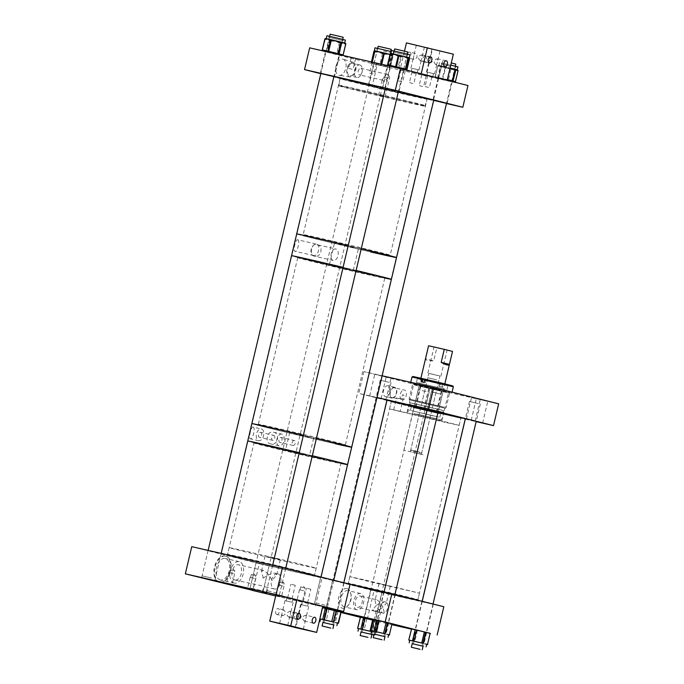 <?xml version="1.0" encoding="UTF-8"?>
<svg xmlns="http://www.w3.org/2000/svg" width="684" height="684" viewBox="0 0 684 684"><rect width="100%" height="100%" fill="white"/><g stroke="black" fill="none" stroke-linecap="round" stroke-linejoin="round"><path stroke-width="0.51" stroke-dasharray="3.42 2.56" d="M441.676 390.342L413.888 383.621L441.676 390.342M413.957 414.504L441.744 421.224L413.957 414.504M440.428 389.444L433.485 387.76L440.428 389.444M430.091 409.887L437.042 411.571L430.091 409.887M389.256 377.765L382.305 376.089L389.256 377.765M378.919 398.216L385.861 399.892L378.919 398.216M478.518 399.011L471.567 397.327L478.518 399.011M468.181 419.454L475.132 421.139L468.181 419.454M427.346 387.332L420.395 385.656L427.346 387.332M417.001 407.784L423.952 409.459L417.001 407.784M485.469 400.815L476.355 398.61L485.469 400.815M476.158 421.592L471.208 420.361L476.192 421.472M439.119 390.239L430.005 388.033L439.119 390.239M427.158 410.28L436.281 412.486L427.158 410.28M383.921 376.371L374.806 374.165L383.921 376.371M376.927 397.695L369.668 395.916L376.961 397.584M430.279 386.947L421.156 384.741L430.279 386.947M388.093 385.742A5.6 3.352 102.9 0 0 388.05 385.733A5.6 3.352 102.9 0 0 383.544 390.41A5.6 3.352 102.9 0 0 385.519 396.643A5.6 3.352 102.9 0 0 385.562 396.652A5.6 3.352 102.9 0 0 390.068 391.975A5.6 3.352 102.9 0 0 388.093 385.742M392.035 398.131A5.6 3.352 -77.1 0 1 390.06 391.898A5.6 3.352 -77.1 0 1 394.565 387.221A5.6 3.352 -77.1 0 1 394.608 387.229A5.6 3.352 -77.1 0 1 396.583 393.462A5.6 3.352 -77.1 0 1 392.077 398.139A5.6 3.352 -77.1 0 1 392.035 398.131M445.113 422.327L389.555 408.887L440 420.463L459.135 425.337L445.113 422.327M405.373 404.27L391.359 401.26L410.494 406.134L460.939 417.71L405.373 404.27M401.901 398.524L402.842 399.866L403.962 395.121L402.543 394.762L401.423 399.507L398.011 397.541C396.412 397.669 396.096 398.045 397.045 398.678L401.901 398.524M400.217 411.486L393.693 409.938L400.217 411.486L402.842 399.866A5.027 3.01 -77.1 0 0 406.296 395.07A5.027 3.01 -77.1 0 0 404.406 390.051A5.027 3.01 -77.1 0 0 404.372 390.042L394.446 387.777A5.027 3.01 102.9 0 0 390.393 391.975A5.027 3.01 102.9 0 0 392.171 397.566A5.027 3.01 102.9 0 0 392.206 397.575A5.027 3.01 102.9 0 0 396.25 393.377A5.027 3.01 102.9 0 0 394.48 387.785A5.027 3.01 102.9 0 0 394.446 387.777M401.423 399.507A5.027 3.01 -77.1 0 1 400.491 393.651A5.027 3.01 -77.1 0 1 404.372 390.042M393.693 409.938L396.489 398.097L397.045 398.678L392.206 397.575M498.662 403.851L428.859 387.931L363.914 371.617L382.117 375.764M363.914 371.617L358.775 393.368L376.969 397.524M428.859 387.931L423.712 409.682L386.939 400.448M386.879 400.431L358.775 393.368M423.712 409.682L465.206 419.147M465.265 419.164L476.149 421.643M403.962 395.121L402.543 394.762M442.326 388.538L419.702 383.254L442.326 388.538M415.265 408.023L437.888 413.307L415.265 408.023M412.854 407.467L440.599 413.948L412.854 407.467M412.059 410.827L439.803 417.308L412.059 410.827M446.113 385.408L417.351 378.688L446.113 385.408M445.216 389.205L416.453 382.484L445.216 389.205M414.478 411.383L437.093 416.667L414.478 411.383M413.957 413.555L436.58 418.847L413.957 413.555M444.438 383.886L419.779 378.124L444.438 383.886M444.181 384.964L419.523 379.201L444.181 384.964M417.129 414.085L440.932 419.873L417.129 414.085M433.092 415.898L407.715 409.725L433.092 415.898M412.862 376.482L452.799 385.93M439.846 383.057L439.06 386.366L440.034 386.614L440.65 384.006L411.999 377.021M410.939 404.817L443.813 412.503L410.939 404.817M449.662 391.975L410.622 382.852L449.662 391.975M440.034 386.614L442.941 387.281L443.403 383.895M453.33 386.793L443.557 384.673M441.129 411.785L409.844 404.475L441.129 411.785M412.093 403.269L443.377 410.58L412.093 403.269M446.686 392.419L413.427 384.656L446.686 392.419M415.641 384.126L448.892 391.898L415.641 384.126M442.283 410.238L409.408 402.551L442.283 410.238M411.956 400.491L444.831 408.168L411.956 400.491M444.036 407.16L409.092 398.986L444.036 407.16M414.589 385.024L449.533 393.189L414.589 385.024M443.258 407.707L409.63 399.849L443.258 407.707M425.166 379.192L426.004 379.415L425.14 379.227M440.496 383.228L440.65 384.006M425.816 379.363L425.217 382.724L421.156 381.749M425.038 382.672L424.063 382.416M439.06 386.366L442.941 387.281M413.23 451.192L420.959 453.056L413.23 451.192M419.583 452.047L410.751 449.91L419.583 452.047M436.648 379.868L427.808 377.722L436.648 379.868M436.648 347.6L447.071 350.123L436.648 347.6M430.475 373.703L440.898 376.226L430.475 373.703M423.003 454.792L403.893 450.166L423.003 454.792M425.508 358.775L428.586 345.753L436.802 347.823L433.724 360.836C428.381 360.921 425.645 360.229 425.508 358.775L433.724 360.836M452.5 351.414L436.802 347.823M437.674 375.516L428.842 373.378L437.674 375.516M412.555 452.167L421.395 454.304L412.555 452.167M379.56 612.368L376.089 611.53L379.56 612.368M374.96 620.2L378.432 621.038L374.96 620.2M379.398 620.721L388.512 622.927L379.398 620.721M392.898 594.157L383.784 591.951L392.898 594.157M366.308 618.618L375.422 620.824L366.308 618.618M379.808 592.053L370.694 589.847L379.808 592.053M328.217 609.051L337.332 611.257L328.217 609.051M341.718 582.486L332.604 580.28L341.718 582.486M417.479 630.289L426.602 632.495L417.479 630.289M430.988 603.724L421.866 601.518L430.988 603.724M347.019 588.591A10.106 6.053 102.9 0 0 338.828 596.952A10.106 6.053 102.9 0 0 342.376 608.256A10.106 6.053 102.9 0 0 347.617 605.973A10.106 6.053 102.9 0 0 350.601 592.891A10.106 6.053 102.9 0 0 347.019 588.591M344.18 606.836A8.319 4.985 -77.1 0 1 341.248 597.585A8.319 4.985 -77.1 0 1 347.942 590.634A8.319 4.985 -77.1 0 1 348.011 590.651A8.319 4.985 -77.1 0 1 350.952 594.191A8.319 4.985 -77.1 0 1 348.498 604.955A8.319 4.985 -77.1 0 1 344.249 606.853A8.319 4.985 -77.1 0 1 344.18 606.836M373.729 611.009C376.14 611.222 379.218 609.966 382.98 607.238L384.186 612.257L382.843 613.086L372.609 610.709L382.801 613.078C380.56 612.137 378.372 609.632 376.226 605.537L372.874 609.581L373.772 611.017L357.458 607.298A5.814 3.48 102.9 0 0 362.135 602.442A5.814 3.48 102.9 0 0 360.092 595.978A5.814 3.48 102.9 0 0 360.049 595.969A5.814 3.48 102.9 0 0 355.364 600.817A5.814 3.48 102.9 0 0 357.416 607.289A5.814 3.48 102.9 0 0 357.458 607.298M363.905 579.707L349.883 576.697L369.018 581.562L419.463 593.148L363.905 579.707M403.714 597.465L348.156 584.025L398.601 595.602L417.736 600.475L403.714 597.465M356.843 609.726A8.319 4.985 -77.1 0 1 353.91 600.466A8.319 4.985 -77.1 0 1 360.605 593.524A8.319 4.985 -77.1 0 1 360.665 593.541A8.319 4.985 -77.1 0 1 363.597 602.792A8.319 4.985 -77.1 0 1 356.903 609.735A8.319 4.985 -77.1 0 1 356.843 609.726M385.477 601.766C383.066 601.552 379.979 602.809 376.226 605.537L375.02 600.518L376.405 599.697C378.645 600.637 380.834 603.151 382.98 607.238L386.332 603.194L385.528 601.775A5.814 3.48 -77.1 0 1 385.571 601.792A5.814 3.48 -77.1 0 1 387.614 608.256A5.814 3.48 -77.1 0 1 382.937 613.112A5.814 3.48 -77.1 0 1 382.895 613.103A5.814 3.48 -77.1 0 1 380.843 606.631A5.814 3.48 -77.1 0 1 385.528 601.775M381.296 584.076L390.333 586.256L381.296 584.076M360.229 617.31L392.086 624.74M411.332 629.126L430.381 633.469M322.523 607.666L341 612.471M367.334 619.088L374.02 590.814L443.822 606.734M315.384 606.041L322.061 577.758L374.02 590.814M322.061 577.758L341.564 582.204M324.926 622.833L332.74 624.646L324.926 622.833M328.166 609.119L335.981 610.932L328.166 609.119M322.942 622.406L333.801 624.971M337.469 623.047L322.258 619.507L324.618 620.097L327.251 608.965L340.948 612.103L338.315 623.244M322.497 607.751L327.251 608.965M320.514 619.071L322.258 619.507L320.522 619.037M319.676 618.84L322.309 607.708M337.956 611.479L335.322 622.611L337.469 623.064M335.322 622.611L333.937 622.295L336.571 611.163M328.859 609.35L326.225 620.491L333.937 622.295M326.225 620.491L324.618 620.097M375.935 634.461L383.912 636.325L375.935 634.461M379.175 620.747L387.153 622.611L379.175 620.747M374.114 634.077L384.972 636.642M388.649 634.718L373.113 631.101L375.259 631.648L377.893 620.508L392.308 623.825M373.302 619.336L377.893 620.508M371.686 630.742L373.113 631.101L371.694 630.716M388.666 623.047L386.032 634.188L388.64 634.743M386.032 634.188L384.588 633.854L387.212 622.714M379.458 620.884L376.824 632.025L384.588 633.854M376.824 632.025L375.259 631.648M413.991 644.02L422.002 645.893L413.991 644.02M417.231 630.306L425.243 632.178L417.231 630.306M412.204 643.644L423.063 646.218M426.731 644.294L411.127 640.651L413.23 641.182L415.863 630.049L430.398 633.393M411.383 628.904L415.863 630.049M409.776 640.309L411.127 640.651L409.784 640.284M426.645 632.589L424.012 643.729L426.731 644.311M424.012 643.729L422.541 643.387L425.174 632.255M417.411 630.417L414.778 641.558L422.541 643.387M414.778 641.558L413.23 641.182M362.973 632.392L370.822 634.213L362.973 632.392M366.214 618.678L374.062 620.499L366.214 618.678M361.024 631.973L371.891 634.538M373.9 634.991L374.952 635.188L373.917 634.906M378.842 621.611L376.209 632.751L362.58 629.639L365.213 618.498L373.105 620.174M360.246 617.242L365.213 618.498M358.596 628.639L360.271 629.058L358.604 628.605M371.498 631.563L374.216 620.448M376.209 632.751L379.039 621.679M375.935 621.021L373.302 632.161L376.405 632.811M373.302 632.161L371.899 631.836L374.533 620.704M366.804 618.883L364.179 630.024L371.899 631.836M364.179 630.024L362.58 629.639M447.746 414.906L461.82 417.924L442.326 412.956L390.47 401.063L447.746 414.906M404.954 404.706L460.836 418.215L410.81 406.741L391.222 401.773L404.954 404.706M361.571 586.889L418.257 600.595L367.128 588.856L347.634 583.897L361.571 586.889M404.218 596.662L417.958 599.603L398.558 594.678L348.344 583.144L404.218 596.662M465.308 418.745L386.99 400.234M406.647 598.192L343.787 582.99L400.379 595.978L422.105 601.501L406.647 598.192M427.243 409.314L438.102 411.905M426.064 391.53L418.283 389.752L426.064 391.53M388.905 382.288L380.201 380.184L388.905 382.288M478.176 403.534L469.463 401.423L478.176 403.534M440.086 393.958L431.373 391.855L440.086 393.958M260.63 432.339A2.556 1.53 -77.1 0 1 261.527 435.178A2.556 1.53 -77.1 0 1 259.467 437.315A2.556 1.53 -77.1 0 1 259.45 437.307A2.556 1.53 -77.1 0 1 258.552 434.468A2.556 1.53 -77.1 0 1 260.604 432.339A2.556 1.53 -77.1 0 1 260.63 432.339M273.856 435.357A2.556 1.53 -77.1 0 1 274.754 438.196A2.556 1.53 -77.1 0 1 272.702 440.334A2.556 1.53 -77.1 0 1 272.677 440.325A2.556 1.53 -77.1 0 1 271.779 437.486A2.556 1.53 -77.1 0 1 273.839 435.357A2.556 1.53 -77.1 0 1 273.856 435.357L260.604 432.339M253.063 427.055C255.816 427.209 252.806 440.017 250.284 438.777L250.284 438.777C248.232 438.846 251.276 425.927 253.063 427.055L261.382 428.953A6.028 3.608 -77.1 0 1 261.425 428.962A6.028 3.608 -77.1 0 1 263.545 435.665A6.028 3.608 -77.1 0 1 258.697 440.701A6.028 3.608 -77.1 0 1 258.655 440.693A6.028 3.608 -77.1 0 1 256.526 433.981A6.028 3.608 -77.1 0 1 261.382 428.953M281.056 437.469A2.556 1.53 -77.1 0 1 281.953 440.316A2.556 1.53 -77.1 0 1 279.901 442.445A2.556 1.53 -77.1 0 1 279.884 442.445A2.556 1.53 -77.1 0 1 278.978 439.598A2.556 1.53 -77.1 0 1 281.038 437.469A2.556 1.53 -77.1 0 1 281.056 437.469L294.265 440.487A2.556 1.53 -77.1 0 1 294.282 440.487A2.556 1.53 -77.1 0 1 295.189 443.335A2.556 1.53 -77.1 0 1 293.128 445.464A2.556 1.53 -77.1 0 1 293.111 445.464A2.556 1.53 -77.1 0 1 292.213 442.616A2.556 1.53 -77.1 0 1 294.265 440.487M273.489 432.185C280.654 433.288 277.636 446.199 270.719 443.916C264.263 442.907 267.273 430.099 273.489 432.185L281.808 434.083A6.028 3.608 -77.1 0 1 281.859 434.092A6.028 3.608 -77.1 0 1 283.98 440.795A6.028 3.608 -77.1 0 1 279.132 445.831A6.028 3.608 -77.1 0 1 279.081 445.823A6.028 3.608 -77.1 0 1 276.96 439.119A6.028 3.608 -77.1 0 1 281.808 434.083M279.132 445.831L270.719 443.916M304.696 454.586L285.587 449.961L304.696 454.586M308.809 437.179L289.7 432.562L308.809 437.179M335.374 443.762A51.411 0.539 13.3 0 1 281.398 431.1A51.411 0.539 13.3 0 1 251.626 423.558A51.411 0.539 13.3 0 1 251.883 423.567A51.411 0.539 -166.7 0 0 251.626 423.558A51.411 0.539 -166.7 0 0 279.149 430.561A51.411 0.539 -166.7 0 0 331.535 442.89A51.411 0.539 -166.7 0 0 351.696 447.216M347.583 464.616A51.411 0.539 13.3 0 1 324.592 459.648A51.411 0.539 13.3 0 1 273.514 447.592A51.411 0.539 13.3 0 1 247.514 440.966A51.411 0.539 13.3 0 1 247.77 440.966A51.411 0.539 -166.7 0 0 247.514 440.966A51.411 0.539 -166.7 0 0 275.036 447.96A51.411 0.539 -166.7 0 0 327.422 460.298A51.411 0.539 -166.7 0 0 341.444 463.427M316.427 438.35A51.411 0.539 -166.7 0 0 303.38 435.238A51.411 0.539 13.3 0 1 316.427 438.35M312.314 455.749A51.411 0.539 -166.7 0 0 299.267 452.646A51.411 0.539 13.3 0 1 312.314 455.749M297.591 239.785C300.387 239.973 297.446 252.482 294.872 251.267L294.872 251.267C292.743 251.284 295.719 238.673 297.591 239.785L316.401 244.077A5.899 3.531 102.9 0 0 311.647 249.002A5.899 3.531 102.9 0 0 313.725 255.568A5.899 3.531 102.9 0 0 313.776 255.577A5.899 3.531 102.9 0 0 318.522 250.652A5.899 3.531 102.9 0 0 316.444 244.085A5.899 3.531 102.9 0 0 316.401 244.077M317.085 244.675C323.977 245.753 321.027 258.364 314.366 256.167C308.142 255.183 311.092 242.683 317.085 244.675L335.895 248.967A5.899 3.531 102.9 0 0 331.142 253.901A5.899 3.531 102.9 0 0 333.219 260.467A5.899 3.531 102.9 0 0 333.27 260.476A5.899 3.531 102.9 0 0 338.016 255.551A5.899 3.531 102.9 0 0 335.938 248.985A5.899 3.531 102.9 0 0 335.895 248.967M333.27 260.476L314.366 256.167M353.637 247.531L334.536 242.906L353.637 247.531M348.498 269.282L329.389 264.657L348.498 269.282M391.393 279.32A51.411 0.539 13.3 0 1 375.063 275.866A51.411 0.539 13.3 0 1 321.087 263.203A51.411 0.539 13.3 0 1 291.316 255.662A51.411 0.539 13.3 0 1 291.572 255.671A51.411 0.539 -166.7 0 0 291.316 255.662A51.411 0.539 -166.7 0 0 318.838 262.665A51.411 0.539 -166.7 0 0 371.224 274.994A51.411 0.539 -166.7 0 0 385.246 278.132M370.668 251.934A51.411 0.539 13.3 0 1 296.463 233.911A51.411 0.539 13.3 0 1 296.719 233.911A51.411 0.539 -166.7 0 0 296.463 233.911A51.411 0.539 -166.7 0 0 323.985 240.905A51.411 0.539 -166.7 0 0 376.371 253.242A51.411 0.539 -166.7 0 0 396.532 257.56M356.116 270.454A51.411 0.539 -166.7 0 0 343.069 267.341A51.411 0.539 13.3 0 1 356.116 270.454M361.263 248.694A51.411 0.539 -166.7 0 0 348.216 245.59A51.411 0.539 13.3 0 1 361.263 248.694M388.204 78.053L384.297 77.07A3.36 2.018 -77.1 0 1 386.999 74.282A3.36 2.018 -77.1 0 1 388.204 78.053C386.032 79.626 384.246 80.361 382.852 80.233L382.365 79.404L384.297 77.07M360.964 68.34A3.36 2.018 -77.1 0 1 362.289 71.076A3.36 2.018 -77.1 0 1 361.845 73.008A3.36 2.018 -77.1 0 1 359.442 74.889A3.36 2.018 -77.1 0 1 359.416 74.881A3.36 2.018 -77.1 0 1 358.236 71.145A3.36 2.018 -77.1 0 1 360.938 68.332A3.36 2.018 -77.1 0 1 360.964 68.34M359.801 64.937A6.421 3.848 -77.1 0 1 362.323 70.161A6.421 3.848 -77.1 0 1 361.485 73.846A6.421 3.848 -77.1 0 1 356.894 77.446A6.421 3.848 -77.1 0 1 356.843 77.437A6.421 3.848 -77.1 0 1 354.586 70.29A6.421 3.848 -77.1 0 1 359.75 64.929A6.421 3.848 -77.1 0 1 359.801 64.937M352.816 63.347A6.421 3.848 -77.1 0 1 355.082 70.495A6.421 3.848 -77.1 0 1 349.917 75.856A6.421 3.848 -77.1 0 1 349.866 75.838A6.421 3.848 -77.1 0 1 347.6 68.699A6.421 3.848 -77.1 0 1 352.773 63.338A6.421 3.848 -77.1 0 1 352.816 63.347M342.795 59.089A8.336 4.993 -77.1 0 1 342.966 59.14A8.336 4.993 -77.1 0 1 345.745 68.315A8.336 4.993 -77.1 0 1 339.264 75.385A8.336 4.993 -77.1 0 1 338.956 75.325A8.336 4.993 -77.1 0 1 336.032 65.989A8.336 4.993 -77.1 0 1 342.795 59.089M353.055 62.33A7.464 4.472 -77.1 0 1 353.218 62.381A7.464 4.472 -77.1 0 1 355.697 70.589A7.464 4.472 -77.1 0 1 349.9 76.907A7.464 4.472 -77.1 0 1 349.627 76.856A7.464 4.472 -77.1 0 1 347.01 68.503A7.464 4.472 -77.1 0 1 353.055 62.33M320.847 73.521L333.903 76.608A51.411 0.539 13.3 0 0 333.647 76.608L220.872 553.681A51.411 0.539 13.3 0 1 243.863 558.648A51.411 0.539 13.3 0 1 294.941 570.704A51.411 0.539 13.3 0 1 320.941 577.33A51.411 0.539 13.3 0 1 297.95 572.363A51.411 0.539 13.3 0 1 246.873 560.307A51.411 0.539 13.3 0 1 220.872 553.681M333.972 76.625L334.45 76.711L339.589 54.951L325.456 51.616L339.589 54.951M352.149 69.229L348.669 68.391L352.149 69.229M354.714 58.354L351.243 57.516L354.714 58.354M373.088 74.009L369.616 73.171L373.088 74.009M375.661 63.133L372.182 62.295L375.661 63.133M412.914 83.491L409.442 82.653L412.914 83.491M415.487 72.615L412.016 71.777L415.487 72.615M428.5 87.407L425.029 86.569L428.5 87.407M431.074 76.531L427.603 75.693L431.074 76.531M422.703 86.475L419.224 85.637L422.703 86.475M425.268 75.599L421.797 74.753L425.268 75.599M401.756 81.695L398.285 80.857L401.756 81.695M404.329 70.82L400.858 69.982L404.329 70.82M379.637 88.168L368.36 85.432L379.637 88.168M384.784 66.416L373.498 63.68L384.784 66.416M433.707 100.317L446.498 103.404M449.337 81.139L438.059 78.412L449.337 81.139M385.408 88.253L398.456 91.34M401.303 69.075L390.017 66.339L401.303 69.075M356.159 89.595A44.263 0.462 -166.7 0 0 338.802 85.876A44.263 0.462 -166.7 0 0 362.623 91.93A44.263 0.462 -166.7 0 0 407.596 102.514A44.263 0.462 -166.7 0 0 424.952 106.242A44.263 0.462 -166.7 0 0 401.388 100.24A44.263 0.462 -166.7 0 0 356.159 89.595M408.023 101.89A44.708 0.47 13.3 0 1 362.597 91.194A44.708 0.47 13.3 0 1 338.537 85.081A44.708 0.47 13.3 0 1 338.537 85.073A44.708 0.47 13.3 0 1 356.065 88.835A44.708 0.47 13.3 0 1 401.619 99.556A44.708 0.47 13.3 0 1 425.551 105.644A44.708 0.47 13.3 0 1 425.551 105.652A44.708 0.47 13.3 0 1 408.023 101.89M357.706 81.909A44.708 0.47 -166.7 0 0 340.17 78.147A44.708 0.47 -166.7 0 0 364.102 84.235A44.708 0.47 -166.7 0 0 409.656 94.965A44.708 0.47 -166.7 0 0 427.192 98.718A44.708 0.47 -166.7 0 0 403.261 92.631A44.708 0.47 -166.7 0 0 357.706 81.909M383.835 96.547L378.611 95.281L383.835 96.547M309.681 47.846L377.217 64.818L372.079 86.569L446.464 103.54M320.813 73.692L372.079 86.569M377.217 64.818L467.967 85.517M409.938 54.823L391.487 50.462M390.974 53.412L391.906 53.6M398.173 55.036L399.764 55.404M406.937 57.14L407.921 57.379M409.246 57.747L405.518 56.952L408.459 58.533A0.898 0.539 102.9 0 0 408.143 57.533L408.878 57.704A0.898 0.889 108.4 0 1 409.271 57.909A0.898 0.898 0 0 0 408.947 57.721L408.844 57.687A0.898 0.889 108.4 0 1 409.203 57.918M407.023 55.319L393.3 52.044L407.023 55.319M407.279 54.224L393.565 50.958L407.279 54.224M406.527 55.199L393.847 52.172L406.527 55.199M403.15 69.477L390.47 66.451L403.15 69.477M399.738 56.533L401.859 56.105L396.361 54.797L399.738 56.533L400.294 55.737L401.132 55.934A0.898 0.539 -77.1 0 1 401.44 56.934L405.518 56.952L401.859 56.105A0.898 0.539 -77.1 0 1 402.175 57.105M391.103 54.438L391.205 54.472A0.898 0.889 -71.6 0 1 392.274 53.805L390.863 53.412L391.103 54.438A0.898 0.889 108.4 0 1 392.171 53.771L391.727 54.6L396.361 54.797L393.112 54.002L392.565 54.797M391.171 53.438A0.898 0.889 -71.6 0 0 391.154 53.429L391.274 53.472A0.898 0.889 -71.6 0 0 390.205 54.139L390.795 53.386M408.459 58.533L409.186 58.704A0.898 0.539 102.9 0 0 408.878 57.704L408.767 57.67A0.898 0.889 108.4 0 1 408.844 57.687L409.306 58.097M457.981 66.895L450.782 65.091M444.942 66.801L445.617 66.955A0.898 0.633 102.7 0 0 445.609 66.955L444.968 66.81A0.898 0.633 102.7 0 0 444.147 67.528L441.573 66.032L450.089 68.015M454.039 68.973L455.176 69.255M457.288 69.819L445.626 67.16L449.2 68.93L449.627 68.109L450.508 68.323A0.898 0.633 -77.3 0 1 450.918 69.34L454.552 69.246L457.126 70.743A0.898 0.633 102.7 0 0 456.715 69.717L457.365 69.862A0.898 0.633 -77.3 0 1 457.776 70.888L455.245 81.593L448.388 80.045L450.918 69.34L450.072 69.144L447.55 79.848L438.239 77.617L440.77 66.921L445.626 67.16L439.137 65.553L439.932 66.699A0.898 0.864 105.6 0 1 440.975 66.032L440.77 66.921L440.163 66.767L437.632 77.472L435.178 76.788L437.709 66.083L438.837 65.459L441.573 66.032L438.589 66.271A0.898 0.633 -77.3 0 1 439.393 65.553L439.393 65.553A0.898 0.633 -77.3 0 1 439.41 65.553L438.76 65.407A0.898 0.864 -74.4 0 0 437.709 66.083L435.409 76.83L447.353 79.592M450.311 66.305L441.342 64.108L450.311 66.305M450.568 65.219L441.599 63.022L450.568 65.219M450.175 66.271L441.881 64.236L450.175 66.271M446.797 80.55L438.504 78.515L446.797 80.55M450.499 68.118L446.515 68.084L446.498 67.169L445.617 66.955A0.898 0.633 102.7 0 0 444.797 67.673L444.147 67.528M449.2 68.93L451.158 68.468A0.898 0.633 -77.3 0 1 451.568 69.486M437.94 66.126A0.898 0.633 102.7 0 1 438.752 65.407A0.898 0.633 102.7 0 0 438.752 65.407L438.991 65.476A0.898 0.864 -74.4 0 0 437.94 66.151L438.589 66.271M439.932 66.699L440.163 66.767A0.898 0.864 -74.4 0 1 441.206 66.091L442.086 66.305L441.65 67.126M391.222 51.582L374.977 47.803M383.108 52.711L384.699 53.087M390.025 54.378L378.551 51.822L381.646 53.497A0.898 0.479 103.7 0 1 382.322 52.728L384.092 54.079L387.768 54.01L391.034 55.678L390.838 54.703L391.641 54.891A0.898 0.889 -91.1 0 1 392.308 55.968L392.719 55.096L392.684 55.96A0.898 0.889 88.9 0 0 392.017 54.882L392.06 54.882A0.898 0.479 103.7 0 1 392.325 55.857L389.897 54.942M383.63 51.078L391.094 52.762L383.63 51.078M383.886 49.992L391.351 51.676L383.886 49.992M380.278 65.356L387.178 66.912L380.278 65.356M374.071 51.266A0.898 0.889 -91.1 0 1 374.994 50.941L375.721 51.129A0.898 0.479 -76.3 0 0 375.046 51.89L378.551 51.822L374.285 50.727M375.225 50.907L376.174 51.112M381.646 53.497L382.416 53.685A0.898 0.479 103.7 0 1 383.091 52.916L383.895 53.104L384.092 54.079M391.034 55.678L391.838 55.866L391.684 54.891A0.898 0.889 -91.1 0 1 392.351 55.968M391.299 54.694L392.069 54.882L391.299 54.694A0.898 0.479 103.7 0 1 391.299 54.694L391.299 54.694A0.898 0.479 103.7 0 1 391.556 55.669M392.684 55.96L390.196 66.664L392.308 55.968L391.838 55.866L389.307 66.57L380.757 64.595L383.288 53.891L382.416 53.685L379.885 64.39L371.745 62.406L374.276 51.702A0.898 0.479 -76.3 0 1 374.952 50.941A0.898 0.889 88.9 0 0 374.729 50.915L374.054 51.317M345.377 40.099L326.935 35.739M325.764 38.543A0.898 0.804 -75.4 0 1 325.849 38.56L326.242 38.663A0.898 0.804 -75.4 0 0 325.251 39.347L327.132 38.911L326.371 38.672M330.799 39.655L332.244 39.988M340.042 41.835L341.367 42.16M344.727 43.032L343.052 42.69L345.069 44.05A0.898 0.735 102.4 0 0 344.565 43.006L345.078 43.126A0.898 0.735 102.4 0 1 345.591 44.169L343.06 54.874L337.571 53.66L340.102 42.955L343.052 42.69L334.715 40.766L338.409 42.562L338.683 41.698L339.597 41.912A0.898 0.735 -77.6 0 1 340.102 42.955L339.315 42.776L336.784 53.48L327.174 51.197L329.705 40.493L334.715 40.766L327.132 38.911L328.594 40.219A0.898 0.804 104.6 0 1 329.585 39.535L326.456 51.026L322.326 49.949L325.251 39.347M343.026 40.698L328.748 37.312L343.026 40.698M343.291 39.612L329.004 36.226L343.291 39.612M342.496 40.57L329.286 37.44L342.513 40.57L339.136 54.848L325.909 51.719L339.119 54.848M328.594 40.219L328.987 40.322A0.898 0.804 -75.4 0 1 329.979 39.629L330.885 39.852L330.611 40.715M338.409 42.562L339.315 42.776L339.597 41.912L340.11 42.032A0.898 0.735 -77.6 0 1 340.623 43.075M304.218 587.838L300.644 586.975L304.218 587.838M303.534 590.737L299.96 589.873L303.534 590.737M301.251 601.681L296.907 600.629L301.251 601.681M303.816 590.805L299.472 589.753L303.816 590.805M283.27 583.059L279.705 582.195L283.27 583.059M282.586 585.957L279.021 585.094L282.586 585.957M280.303 596.901L275.96 595.858L280.303 596.901M282.877 586.026L278.533 584.974L282.877 586.026M233.919 570.661L230.346 569.798L233.919 570.661M233.235 573.56L229.662 572.696L233.235 573.56M233.518 573.628L229.183 572.576L233.518 573.628M254.858 575.441L251.284 574.569L254.858 575.441M254.174 578.331L250.601 577.467L254.174 578.331M254.465 578.408L250.122 577.356L254.465 578.408M225.327 556.024A13.415 8.037 102.9 0 0 225.224 555.998A13.415 8.037 102.9 0 0 214.425 567.207A13.415 8.037 102.9 0 0 219.154 582.127A13.415 8.037 102.9 0 0 219.256 582.152A13.415 8.037 102.9 0 0 230.055 570.952A13.415 8.037 102.9 0 0 225.327 556.024M219.718 582.255A13.415 8.037 -77.1 0 1 214.99 567.335A13.415 8.037 -77.1 0 1 225.78 556.126A13.415 8.037 -77.1 0 1 225.882 556.152A13.415 8.037 -77.1 0 1 230.611 571.08A13.415 8.037 -77.1 0 1 219.812 582.281A13.415 8.037 -77.1 0 1 219.718 582.255M267.555 587.453L264.067 586.65L267.555 587.453M307.33 588.351L310.81 589.198L307.33 588.351M304.132 601.886L307.603 602.724L304.132 601.886M291.743 584.435L295.223 585.282L291.743 584.435M288.545 597.97L292.025 598.808L288.545 597.97M262.913 577.963L263.349 578.066C268.333 574.517 272.394 572.893 275.532 573.201L276.678 575.124L272.01 580.254C269.128 574.885 266.221 571.61 263.306 570.413L261.433 571.525L263.349 578.066M277.815 573.722A7.832 4.694 -77.1 0 1 277.875 573.739A7.832 4.694 -77.1 0 1 280.637 582.452A7.832 4.694 -77.1 0 1 274.335 588.992A7.832 4.694 -77.1 0 1 274.275 588.984A7.832 4.694 -77.1 0 1 271.514 580.263A7.832 4.694 -77.1 0 1 277.815 573.722L275.532 573.201M268.145 556.793L280.32 559.743L268.145 556.793M298.669 564.462A44.708 0.47 13.3 0 1 253.114 553.741A44.708 0.47 13.3 0 1 229.183 547.653A44.708 0.47 13.3 0 1 246.719 551.415A44.708 0.47 13.3 0 1 292.273 562.137A44.708 0.47 13.3 0 1 316.205 568.224A44.708 0.47 13.3 0 1 298.669 564.462M296.882 572.029A44.708 0.47 13.3 0 1 251.327 561.308A44.708 0.47 13.3 0 1 227.396 555.22A44.708 0.47 13.3 0 1 244.932 558.982A44.708 0.47 13.3 0 1 290.486 569.704A44.708 0.47 13.3 0 1 314.418 575.791A44.708 0.47 13.3 0 1 296.882 572.029M234.963 580.015A7.832 4.694 -77.1 0 1 232.201 571.294A7.832 4.694 -77.1 0 1 238.502 564.753A7.832 4.694 -77.1 0 1 238.562 564.77A7.832 4.694 -77.1 0 1 241.324 573.483A7.832 4.694 -77.1 0 1 235.022 580.023A7.832 4.694 -77.1 0 1 234.963 580.015M235.022 580.023L264.588 586.41M220.265 579.921A11.012 6.601 -77.1 0 1 216.383 567.669A11.012 6.601 -77.1 0 1 225.25 558.469A11.012 6.601 -77.1 0 1 225.335 558.486A11.012 6.601 -77.1 0 1 229.217 570.747A11.012 6.601 -77.1 0 1 220.351 579.946A11.012 6.601 -77.1 0 1 220.265 579.921M234.227 583.11A11.012 6.601 -77.1 0 1 230.346 570.849A11.012 6.601 -77.1 0 1 239.212 561.649A11.012 6.601 -77.1 0 1 239.297 561.667A11.012 6.601 -77.1 0 1 243.179 573.927A11.012 6.601 -77.1 0 1 234.313 583.127A11.012 6.601 -77.1 0 1 234.227 583.11M322.762 606.622L314.255 604.545L322.797 606.494M323.31 577.92L333.732 580.442L323.31 577.92M275.267 565.856L285.69 568.378L275.267 565.856M258.749 563.197L269.171 565.719L258.749 563.197M210.715 551.124L221.137 553.647L210.715 551.124M350.046 584.341L259.304 563.642L252.875 590.822M275.686 596.02L322.737 606.759M259.304 563.642L191.759 546.67M272.446 580.348L272.01 580.254M435.922 64.672C433.023 61.885 433.494 59.91 437.315 58.756L437.82 60.235L437.016 63.629L435.922 64.672L444.916 66.724M446.267 60.799L437.315 58.756M433.528 49.496L439.992 51.061L433.528 49.496M428.133 72.324L434.596 73.889L428.133 72.324M420.335 60.765C417.437 57.969 417.907 55.994 421.729 54.848L422.233 56.319L421.429 59.713L420.335 60.765M417.941 45.58L424.405 47.145L417.941 45.58M412.546 68.409L419.01 69.973L412.546 68.409M425.345 56.028A3.044 1.821 102.9 0 0 425.32 56.02A3.044 1.821 102.9 0 0 422.874 58.559A3.044 1.821 102.9 0 0 423.952 61.945A3.044 1.821 102.9 0 0 423.969 61.953A3.044 1.821 102.9 0 0 426.423 59.414A3.044 1.821 102.9 0 0 425.345 56.028M429.432 63.193C433.254 62.039 433.724 60.072 430.826 57.276L429.732 58.328L428.928 61.714L429.449 63.202L423.969 61.953M409.759 52.112A3.044 1.821 102.9 0 0 409.742 52.104A3.044 1.821 102.9 0 0 407.288 54.643A3.044 1.821 102.9 0 0 408.365 58.029A3.044 1.821 102.9 0 0 408.382 58.037A3.044 1.821 102.9 0 0 410.836 55.498A3.044 1.821 102.9 0 0 409.759 52.112L415.222 53.361L414.145 54.412L413.341 57.798L413.863 59.286C417.668 58.123 418.138 56.156 415.239 53.361M413.196 68.571L417.924 69.717L413.196 68.571M412.418 71.846L417.146 72.991L412.418 71.846M428.782 72.487L433.502 73.633L428.782 72.487M428.004 75.762L432.733 76.907L428.004 75.762M421.207 73.769L400.268 68.99L404.475 51.172M406.441 42.887L453.355 54.19M400.268 68.99L426.243 75.522L432.416 49.419M426.243 75.522L447.182 80.293M290.196 611.308L290.691 612.779L289.888 616.173L288.793 617.224C285.895 614.429 286.365 612.454 290.196 611.308L299.139 613.343M291.487 602.176L285.023 600.612L291.487 602.176M305.774 615.215L306.278 616.694L305.474 620.089L304.38 621.14C301.482 618.345 301.952 616.37 305.774 615.215L314.726 617.259M307.073 606.092L300.609 604.528L307.073 606.092M276.823 614.489A3.044 1.821 102.9 0 0 276.84 614.497A3.044 1.821 102.9 0 0 279.294 611.958A3.044 1.821 102.9 0 0 278.217 608.572A3.044 1.821 102.9 0 0 278.2 608.563A3.044 1.821 102.9 0 0 275.746 611.103A3.044 1.821 102.9 0 0 276.823 614.489M282.304 615.737L282.321 615.745C286.126 614.583 286.596 612.616 283.698 609.82L282.603 610.872L281.799 614.258L282.304 615.737L276.84 614.497M292.41 618.404A3.044 1.821 102.9 0 0 292.427 618.413A3.044 1.821 102.9 0 0 294.881 615.874A3.044 1.821 102.9 0 0 293.804 612.488A3.044 1.821 102.9 0 0 293.787 612.479A3.044 1.821 102.9 0 0 291.333 615.019A3.044 1.821 102.9 0 0 292.41 618.404L297.891 619.653C301.712 618.498 302.183 616.532 299.284 613.736L298.19 614.788L297.386 618.174L297.891 619.653M306.423 605.921L301.695 604.784L306.423 605.921M307.202 602.655L302.473 601.51L307.202 602.655M290.837 602.014L286.117 600.868L290.837 602.014M291.615 598.739L286.887 597.594L291.615 598.739M322.839 606.306L301.901 601.527L295.727 627.63M301.901 601.527L275.926 595.003M247.121 559.469A45.221 0.47 13.3 0 1 291.931 570.046A45.221 0.47 13.3 0 1 314.914 575.902A45.221 0.47 13.3 0 1 294.693 571.533A45.221 0.47 13.3 0 1 249.643 560.906A45.221 0.47 13.3 0 1 226.9 555.1A45.221 0.47 13.3 0 1 247.121 559.469M294.633 570.601A44.708 0.47 -166.7 0 0 314.623 574.919L314.623 574.919A44.708 0.47 -166.7 0 0 291.897 569.122A44.708 0.47 -166.7 0 0 247.591 558.674A44.708 0.47 -166.7 0 0 227.601 554.348L227.601 554.348A44.708 0.47 -166.7 0 0 250.207 560.119A44.708 0.47 -166.7 0 0 294.633 570.601M321.54 458.87A45.606 0.479 -166.7 0 0 341.923 463.29A45.606 0.479 -166.7 0 0 319.223 457.485A45.606 0.479 -166.7 0 0 273.566 446.703A45.606 0.479 -166.7 0 0 253.174 442.309A45.606 0.479 -166.7 0 0 276.584 448.268A45.606 0.479 -166.7 0 0 321.54 458.87M273.916 447.327A44.708 0.47 13.3 0 1 318.334 457.81A44.708 0.47 13.3 0 1 340.94 463.581A44.708 0.47 13.3 0 1 340.931 463.581A44.708 0.47 13.3 0 1 320.95 459.255A44.708 0.47 13.3 0 1 276.875 448.858A44.708 0.47 13.3 0 1 253.926 443.018A44.708 0.47 13.3 0 1 253.926 443.01A44.708 0.47 13.3 0 1 273.916 447.327M325.233 240.281A45.221 0.47 13.3 0 1 390.504 256.132A45.221 0.47 13.3 0 1 367.761 251.19A45.221 0.47 13.3 0 1 302.49 235.33A45.221 0.47 13.3 0 1 325.233 240.281M367.727 250.258A44.708 0.47 -166.7 0 0 390.213 255.149L390.213 255.149A44.708 0.47 -166.7 0 0 325.678 239.477A44.708 0.47 -166.7 0 0 303.192 234.578L303.192 234.578A44.708 0.47 -166.7 0 0 367.727 250.258M405.125 93.93A45.606 0.479 -166.7 0 0 428.047 98.932A45.606 0.479 -166.7 0 0 406.629 93.443A45.606 0.479 -166.7 0 0 362.238 82.935A45.606 0.479 -166.7 0 0 339.307 77.959A45.606 0.479 -166.7 0 0 405.125 93.93M362.537 83.551A44.708 0.47 13.3 0 1 427.072 99.223A44.708 0.47 13.3 0 1 427.064 99.231A44.708 0.47 13.3 0 1 404.586 94.324A44.708 0.47 13.3 0 1 340.059 78.66A44.708 0.47 13.3 0 1 340.051 78.651A44.708 0.47 13.3 0 1 362.537 83.551M433.716 100.266A51.411 0.539 13.3 0 1 407.852 94.631A51.411 0.539 13.3 0 1 333.647 76.608M385.4 88.287A51.411 0.539 13.3 0 1 398.447 91.4M272.01 428.022A45.221 0.47 13.3 0 1 319.368 439.128A45.221 0.47 13.3 0 1 345.676 445.788A45.221 0.47 13.3 0 1 331.321 442.753A45.221 0.47 13.3 0 1 283.715 431.587A45.221 0.47 13.3 0 1 257.654 424.978A45.221 0.47 13.3 0 1 272.01 428.022M331.184 441.804A44.708 0.47 -166.7 0 0 345.377 444.805A44.708 0.47 -166.7 0 0 345.377 444.797A44.708 0.47 -166.7 0 0 319.368 438.213A44.708 0.47 -166.7 0 0 272.557 427.235A44.708 0.47 -166.7 0 0 258.364 424.234L258.364 424.234A44.708 0.47 -166.7 0 0 284.253 430.792A44.708 0.47 -166.7 0 0 331.184 441.804M371.258 274.917A45.606 0.479 -166.7 0 0 385.725 277.986A45.606 0.479 -166.7 0 0 359.698 271.377A45.606 0.479 -166.7 0 0 311.451 260.057A45.606 0.479 -166.7 0 0 296.984 257.004A45.606 0.479 -166.7 0 0 323.746 263.776A45.606 0.479 -166.7 0 0 371.258 274.917M311.921 260.707A44.708 0.47 13.3 0 1 358.861 271.719A44.708 0.47 13.3 0 1 384.741 278.277A44.708 0.47 13.3 0 1 384.733 278.285A44.708 0.47 13.3 0 1 370.548 275.276A44.708 0.47 13.3 0 1 323.977 264.357A44.708 0.47 13.3 0 1 297.737 257.714A44.708 0.47 13.3 0 1 297.728 257.706A44.708 0.47 13.3 0 1 311.921 260.707M391.239 49.351L378.184 46.273M260.613 590.454L250.147 587.915L260.613 590.454M455.792 64.082L451.286 62.945M325.165 605.178L314.7 602.647L325.165 605.178M407.758 52.01L394.702 48.932M277.131 593.114L266.657 590.574L277.131 593.114M343.197 37.287L330.15 34.2M211.424 577.989L202.105 575.851L211.424 577.989M442.753 383.724L441.967 387.033M322.532 607.777L319.898 618.917M373.592 619.422L370.959 630.554M389.495 634.923L392.12 623.791M411.657 628.981L409.023 640.121M427.577 644.49L430.21 633.358M360.588 617.336L357.954 628.476M385.152 96.829L389.521 78.335A3.36 3.36 0 0 0 386.999 74.282A3.36 2.018 -77.1 0 1 387.024 74.291L360.938 68.332M387.572 64.8L388.674 65.168A0.898 0.889 -71.6 0 0 389.333 66.245L398.191 68.383A0.898 0.539 102.9 0 0 398.909 67.639L401.44 56.934L400.576 56.738L398.045 67.434L389.196 65.305L391.727 54.6L391.205 54.472L388.674 65.168L389.333 66.245A0.898 0.898 0 0 1 389.256 66.22L388.153 65.852A0.898 0.889 -71.6 0 0 388.23 65.878A0.898 0.539 102.9 0 1 388.016 65.715M409.536 58.781L406.655 69.409L398.045 67.434L398.182 68.374A0.898 0.898 0 0 0 398.191 68.383L405.937 70.144A0.898 0.539 102.9 0 0 406.655 69.409L407.006 69.486M405.937 70.144A0.898 0.889 -71.6 0 0 406.518 70.084A0.898 0.898 0 0 1 405.937 70.144M405.022 69.708L404.825 69.777A0.898 0.889 -71.6 0 0 405.27 69.768M445.19 67.767L442.266 78.378A0.898 0.633 102.7 0 0 442.676 79.395L454.424 82.311L442.676 79.395L445.635 67.87L445.19 67.767M446.515 68.084L445.635 67.87L445.617 66.955A0.898 0.898 0 0 0 445.609 66.955L446.515 67.169M457.126 70.743L457.998 70.939M448.388 80.045L447.55 79.848L447.567 80.763A0.898 0.633 102.7 0 0 448.388 80.045M455.501 81.644L455.245 81.593A0.898 0.633 102.7 0 1 454.433 82.311A0.898 0.633 102.7 0 0 454.433 82.311A0.898 0.864 -74.4 0 0 454.971 82.251A0.898 0.898 0 0 1 454.433 82.311L447.575 80.763A0.898 0.898 0 0 1 447.567 80.763L438.264 78.532L438.239 77.617L437.632 77.472A0.898 0.864 -74.4 0 0 438.264 78.532A0.898 0.898 0 0 1 438.23 78.523L435.785 77.848A0.898 0.864 -74.4 0 0 435.819 77.856A0.898 0.633 102.7 0 1 435.409 76.83L437.683 66.074A0.898 0.898 0 0 1 438.752 65.407L439.427 65.561M435.178 76.788L435.152 76.779A0.898 0.898 0 0 0 435.785 77.848A0.898 0.864 -74.4 0 1 435.178 76.788M452.115 81.533L451.979 81.627A0.898 0.864 -74.4 0 0 452.415 81.61M372.293 62.133L389.794 66.562L392.727 55.96A0.898 0.898 0 0 0 392.069 54.882A0.898 0.889 -91.1 0 1 392.727 55.96L389.794 66.562A0.898 0.479 103.7 0 1 389.119 67.323L372.011 63.381L389.119 67.323A0.898 0.889 88.9 0 0 390.196 66.664A0.898 0.898 0 0 1 389.341 67.348L388.922 67.357A0.898 0.889 88.9 0 0 389.777 66.673L388.709 67.331A0.898 0.898 0 0 0 388.922 67.357A0.898 0.889 88.9 0 1 388.7 67.331L380.15 65.365A0.898 0.479 103.7 0 1 379.885 64.39L380.757 64.595L380.15 65.365A0.898 0.898 0 0 0 380.15 65.365L372.002 63.381A0.898 0.479 103.7 0 1 371.745 62.406L371.831 62.022M381.723 64.279L381.655 64.578A0.898 0.479 103.7 0 1 380.979 65.348L380.851 64.082M371.438 61.936L371.344 62.304A0.898 0.889 88.9 0 0 372.011 63.381A0.898 0.898 0 0 1 371.344 62.304L371.438 61.936M373.874 51.599L375.046 51.89M371.763 62.295L372.429 63.373A0.898 0.889 88.9 0 1 371.763 62.295M374.729 50.915A0.898 0.889 88.9 0 0 374.114 51.18A0.898 0.898 0 0 1 374.729 50.915M345.069 44.05L345.659 44.186M338.093 54.327L322.908 51.001L338.016 54.498A0.898 0.804 -75.4 0 0 338.529 54.429M343.214 54.9L343.06 54.874A0.898 0.735 102.4 0 1 342.154 55.566A0.898 0.898 0 0 0 342.872 55.421M322.532 50.778A0.898 0.804 -75.4 0 0 322.891 51.001L327.02 52.069A0.898 0.898 0 0 0 327.037 52.078L327.174 51.197L326.456 51.026A0.898 0.804 -75.4 0 0 327.02 52.069L327.037 52.078A0.898 0.804 -75.4 0 0 327.037 52.078L336.656 54.352A0.898 0.735 102.4 0 0 337.571 53.66L336.784 53.48L336.648 54.352A0.898 0.898 0 0 0 336.665 54.361L342.154 55.566A0.898 0.735 102.4 0 1 342.137 55.566A0.898 0.804 -75.4 0 0 342.804 55.404M441.744 421.224L448.695 391.846M437.042 411.571L442.18 389.82M385.861 399.892L391.009 378.141M475.132 421.139L480.271 399.388M423.952 409.459L429.099 387.708M482.63 423.054L487.769 401.303M436.281 412.486L441.419 390.726M381.082 398.618L386.221 376.867M427.432 409.194L432.579 387.435M394.565 387.221L388.05 385.733M389.555 408.887L391.359 401.26M406.946 412.999L413.888 383.621M428.338 409.511L433.485 387.76M377.166 397.84L382.305 376.089M466.428 419.078L471.567 397.327M415.248 407.407L420.395 385.656M471.208 420.361L476.355 398.61M424.858 409.784L430.005 388.033M369.668 395.916L374.806 374.165M416.017 406.493L421.156 384.741M392.077 398.139L385.562 396.652M459.135 425.337L460.939 417.71M413.94 407.647L419.702 383.254M410.434 410.366L411.221 407.006M416.453 382.484L417.351 378.688M412.632 413.187L413.145 411.007M419.523 379.201L419.779 378.124M440.932 419.873L442.522 417.95L443.813 412.503M451.953 392.625L452.064 392.146M442.967 412.307L443.377 410.58M448.636 392.975L448.892 391.898M444.215 410.776L444.831 408.168M445.233 408.271L446.096 407.741L449.533 393.189M437.888 413.307L443.651 388.914M439.803 417.308L440.599 413.948M446.909 389.683L447.806 385.887M436.58 418.847L437.093 416.667M445.626 385.374L445.882 384.297M408.28 412.153L407.715 409.725L409.006 404.278M425.217 382.724L426.004 379.415M438.88 386.315L439.658 383.006M410.622 382.852L410.751 382.296M409.844 404.475L410.255 402.748M413.427 384.656L413.683 383.57M409.408 402.551L410.024 399.943M409.63 399.849L409.092 398.994L412.537 384.442M411.281 450.773L410.751 449.91L427.808 377.722M420.959 453.056L421.814 452.526L438.88 380.338M440.898 376.226L447.071 350.123M403.893 450.166L420.908 378.209M421.395 454.304L439.906 375.995M410.332 451.688L428.842 373.378M427.825 455.826L444.839 383.869M427.851 373.139L434.015 347.036M378.432 621.038L380.441 612.556M395.198 594.653L388.512 622.927M382.108 592.541L375.422 620.824M344.018 582.973L337.332 611.257M433.288 604.22L426.602 632.495M372.874 609.581L372.609 610.709M349.883 576.697L348.156 584.025M360.605 593.524L347.942 590.634M376.354 599.688L360.049 595.969M390.333 586.256L386.332 603.194M374.08 620.012L376.089 611.53M383.784 591.951L377.098 620.234M370.694 589.847L364.008 618.122M332.604 580.28L325.917 608.555M421.866 601.518L415.179 629.802M350.952 594.191L350.601 592.891M348.498 604.955L347.617 605.973M384.186 612.257L383.921 613.377M419.463 593.148L417.736 600.475M356.903 609.735L344.249 606.853M379.022 583.589L375.02 600.518M327.277 608.88L324.036 622.594M322.173 607.683L319.539 618.823M335.981 610.932L332.74 624.646M378.449 620.55L375.208 634.265M387.153 622.611L383.912 636.325M416.539 630.118L413.298 643.832M425.243 632.178L422.002 645.893M365.367 618.447L362.127 632.161M374.952 635.188L375.559 632.615M379.184 621.705L376.551 632.837M374.062 620.499L370.822 634.213M418.257 600.595L417.958 599.603L460.836 418.215L461.82 417.924M390.47 401.063L391.222 401.773L348.344 583.153L347.634 583.897M429.15 392.317L371.916 634.401M418.283 389.752L361.058 631.836M380.201 380.184L322.976 622.269M391.06 382.749L387.024 399.815M343.787 582.717L333.835 624.834M469.463 401.423L465.411 418.548M422.216 601.304L412.238 643.507M480.322 403.988L476.235 421.267M433.032 604.023L423.097 646.081M431.373 391.855L427.286 409.169M384.083 591.908L374.148 633.94M442.232 394.42L438.153 411.7M394.95 594.456L385.007 636.505M272.702 440.334L259.467 437.315M258.697 440.701L250.31 438.786M293.128 445.464L279.901 442.445M313.631 438.213L309.519 455.621M289.7 432.562L285.587 449.961M313.776 255.577L294.898 251.276M353.32 270.317L358.459 248.566M329.389 264.657L334.536 242.906M383.621 76.967L388.88 78.147M382.878 80.242L359.442 74.889M362.289 71.076L362.323 70.161M361.845 73.008L361.485 73.846M356.894 77.446L349.917 75.856M353.218 62.381L342.966 59.14M349.9 76.907L339.264 75.385M355.594 58.542L353.021 69.417M376.533 63.321L373.96 74.197M416.359 72.803L413.794 83.679M431.946 76.719L429.381 87.595M426.149 75.787L423.576 86.663M405.202 71.008L402.637 81.883M387.631 67.023L382.484 88.775M452.184 81.747L447.045 103.506M404.15 69.683L399.003 91.434M338.802 85.876L340.17 78.147M378.611 95.281L382.365 79.404M424.952 106.242L427.192 98.718M390.017 66.339L384.87 88.091M438.059 78.412L432.912 100.163M373.498 63.68L368.36 85.432M400.858 69.982L398.285 80.857M421.797 74.753L419.224 85.637M427.603 75.693L425.029 86.569M412.016 71.777L409.442 82.653M372.182 62.295L369.616 73.171M351.243 57.516L348.669 68.391M325.456 51.616L320.317 73.368M359.75 64.929L352.773 63.338M393.565 50.958L393.3 52.044M390.47 66.451L393.847 52.172M403.697 69.571L407.074 55.293M407.869 54.335L407.613 55.421M390.803 53.386L391.257 53.463M441.599 63.022L441.342 64.108M438.504 78.515L441.881 64.236M451.731 81.644L455.108 67.365M455.903 66.408L455.647 67.494M439.53 62.535L438.966 65.467M393.42 52.164L392.684 55.635L392.043 54.891M377.046 48.299L376.79 49.385M373.951 63.792L377.329 49.513M387.178 66.912L390.555 52.634M391.351 51.676L391.094 52.762M329.004 36.226L328.748 37.312M325.909 51.719L329.286 37.44M343.308 39.612L343.052 40.698M299.96 589.873L300.644 586.975L303.2 586.154L305.115 588.026L304.431 590.925M304.91 591.044L302.345 601.92M279.021 585.094L279.705 582.195L282.253 581.383L284.176 583.247L283.492 586.145M283.971 586.265L281.398 597.141M229.662 572.696L230.346 569.798L232.902 568.977L234.817 570.849L234.133 573.748M234.621 573.867L232.047 584.743M250.601 577.467L251.284 574.569L253.841 573.756L255.765 575.629L255.072 578.527M255.559 578.638L252.986 589.514M225.78 556.126L225.224 555.998M266.657 593.199L268.017 587.453M307.603 602.724L310.81 589.198M292.025 598.808L295.223 585.282M280.32 559.743L276.678 575.124M229.183 547.653L227.396 555.22M263.246 570.396L238.502 564.753M239.212 561.649L225.25 558.469M333.732 580.442L327.303 607.631M285.69 568.378L279.269 595.559M269.171 565.719L262.75 592.9M221.137 553.647L214.708 580.836M208.081 550.569L201.66 577.749M256.124 562.633L249.694 589.813M272.642 565.292L266.213 592.472M320.676 577.364L314.255 604.545M234.313 583.127L220.351 579.946M274.335 588.992L267.615 587.462M316.205 568.224L314.418 575.791M265.076 556.135L261.433 571.525M287.673 597.782L290.871 584.247M303.26 601.698L306.458 588.163M262.305 592.173L263.665 586.427M219.812 582.281L219.256 582.152M250.122 577.356L247.548 588.231M229.183 572.576L226.609 583.452M278.533 584.974L275.96 595.858M299.472 589.753L296.907 600.629M434.596 73.889L437.016 63.629M437.82 60.235L439.992 51.061M419.01 69.973L421.429 59.713M422.233 56.319L424.405 47.145M430.8 57.276L425.32 56.02M430.681 56.883L421.712 54.84M417.146 72.991L417.924 69.717M432.733 76.907L433.502 73.633M426.816 75.505L427.586 72.23M411.229 71.589L411.999 68.315M429.33 62.817L420.361 60.765M413.863 59.286L408.382 58.037M410.913 68.058L413.341 57.798M414.145 54.412L416.317 45.229M426.5 71.974L428.928 61.714M429.732 58.328L431.895 49.145M293.12 602.527L290.691 612.779M289.888 616.173L287.725 625.356M308.706 606.434L306.278 616.694M305.474 620.089L303.311 629.271M297.788 619.276L288.819 617.224M313.375 623.184L304.406 621.14M308.39 602.912L307.62 606.178M292.803 598.996L292.034 602.262M286.887 597.594L286.117 600.868M302.473 601.51L301.695 604.784M299.259 613.736L293.787 612.479M283.68 609.82L278.2 608.563M300.609 604.528L298.19 614.788M297.386 618.174L295.214 627.356M285.023 600.612L282.603 610.872M281.799 614.258L279.628 623.44M341.923 463.29L340.931 463.581L314.623 574.919L314.914 575.902M253.174 442.309L253.926 443.018L227.601 554.348L226.9 555.1M428.047 98.932L427.064 99.231L390.213 255.149L390.504 256.132M340.051 78.651L303.192 234.578L302.49 235.33M340.059 78.66L339.307 77.959M384.741 278.277L345.377 444.805L345.676 445.788M384.733 278.285L385.725 277.986M297.728 257.706L258.364 424.234L257.654 424.978M297.737 257.714L296.984 257.004M377.688 48.376L250.147 587.915M390.744 51.462L263.195 591.002M442.745 60.996L314.7 602.647M455.296 66.186L446.515 103.344M333.775 580.254L327.756 605.733M394.206 51.035L385.417 88.193M272.677 565.129L266.657 590.574M407.254 54.121L398.473 91.28M285.732 568.182L279.713 593.661M342.701 39.39L333.92 76.548M221.197 553.382L215.161 578.938M329.645 36.303L320.864 73.47M208.124 550.406L202.105 575.851"/><path stroke-width="1.03" d="M476.192 421.472L482.63 423.054L476.158 421.592M376.961 397.584L381.082 398.618L376.927 397.695M418.317 406.989L427.432 409.194L418.317 406.989M382.117 375.764L433.724 387.537L498.662 403.851L493.523 425.61L428.577 409.297L433.724 387.537M376.969 397.524L428.577 409.297M476.149 421.643L493.523 425.61M422.259 378.526L412.862 376.482L411.999 377.021L421.772 379.133L422.909 378.688L422.139 381.971M421.772 379.133L421.156 381.749L424.063 382.416L424.687 379.808L453.33 386.785L452.064 392.146M425.14 379.227L422.909 378.688M453.33 386.785L452.799 385.93L443.848 383.63L425.166 379.192L424.687 379.808M420.908 378.209L428.577 345.753L444.275 349.336L441.197 362.349L449.431 364.418L452.509 351.405L444.275 349.336M449.431 364.418C448.653 365.666 445.917 364.974 441.197 362.349M392.086 624.74L411.332 629.126M430.381 633.469L385.186 621.961L322.523 607.666M341 612.471L360.229 617.31M385.186 621.961L391.872 593.686L443.822 606.734L437.136 635.017M341.564 582.204L391.872 593.686M333.801 624.971L322.942 622.406M340.948 612.103L338.093 623.167L335.733 622.577L337.469 623.047L336.861 625.621M340.726 612.035L322.497 607.751M325.302 608.332L322.668 619.473L320.514 619.071M322.668 619.473L324.054 619.789L326.687 608.649M334.399 610.461L331.766 621.602L324.054 619.789M331.766 621.602L333.373 621.987L336.006 610.846M319.907 621.619L320.522 619.037L333.373 621.987M338.093 623.167L337.469 623.064M384.972 636.642L374.114 634.077M389.384 634.88L392.017 623.74L389.384 634.88L387.229 634.333L388.649 634.718L388.033 637.3M373.481 619.371L370.668 630.477L373.481 619.371L376.944 620.114L374.31 631.255L370.848 630.511M392.017 623.74L376.944 620.114M370.668 630.477L371.686 630.742M374.31 631.255L375.755 631.589L378.389 620.448M386.152 622.278L383.519 633.41L375.755 631.589M383.519 633.41L385.075 633.794L387.708 622.654M371.087 633.29L371.694 630.716L385.075 633.794M389.675 634.957L388.64 634.743M423.063 646.218L412.204 643.644M427.491 644.456L430.125 633.316L427.491 644.456L425.388 643.918L426.731 644.294L426.123 646.867M411.58 628.947L408.75 640.044L411.58 628.947L415.145 629.707L412.512 640.848L408.947 640.079M430.125 633.316L415.145 629.707M408.75 640.044L409.776 640.309M412.512 640.848L413.974 641.182L416.607 630.041M424.371 631.879L421.737 643.011L413.974 641.182M421.737 643.011L423.285 643.387L425.918 632.247M409.177 642.857L409.784 640.284L423.285 643.387M427.765 644.533L426.731 644.311M373.917 634.906L361.024 631.973M371.891 634.538L373.9 634.991M360.391 617.276L357.612 628.382L360.391 617.276L363.495 617.926L360.861 629.066L357.758 628.408M373.105 620.174L363.495 617.926M357.612 628.382L358.596 628.639M360.861 629.066L362.263 629.383L364.897 618.25M372.626 620.063L369.993 631.204L362.263 629.383M369.993 631.204L371.498 631.563M357.997 631.187L358.604 628.605L371.489 631.571M343.847 582.725L386.99 400.234L427.243 409.314M438.102 411.905L465.308 418.745L422.148 601.296M367.958 637.343L360.177 635.556L367.958 637.343M330.799 628.1L322.096 625.988L330.799 628.1M420.062 649.338L411.358 647.235L420.062 649.338M381.98 639.771L373.267 637.668L381.98 639.771M271.796 427.885A51.411 0.539 -166.7 0 0 251.883 423.567A51.411 0.539 13.3 0 1 267.948 427.013A51.411 0.539 13.3 0 1 303.38 435.238A51.411 0.539 -166.7 0 0 271.796 427.885M267.675 445.284A51.411 0.539 -166.7 0 0 247.77 440.966A51.411 0.539 13.3 0 1 270.505 445.934A51.411 0.539 13.3 0 1 299.267 452.646A51.411 0.539 -166.7 0 0 267.675 445.284M385.246 278.132A51.411 0.539 -166.7 0 0 391.393 279.32L351.696 447.216A51.411 0.539 -166.7 0 0 316.427 438.35A51.411 0.539 13.3 0 1 351.696 447.216A51.411 0.539 13.3 0 1 335.374 443.762M341.444 463.427A51.411 0.539 -166.7 0 0 347.583 464.616A51.411 0.539 -166.7 0 0 312.314 455.749A51.411 0.539 13.3 0 1 347.583 464.616L321.01 577.048M311.485 259.988A51.411 0.539 -166.7 0 0 291.572 255.671A51.411 0.539 13.3 0 1 307.646 259.108A51.411 0.539 13.3 0 1 343.069 267.341A51.411 0.539 -166.7 0 0 311.485 259.988M316.624 238.229A51.411 0.539 -166.7 0 0 296.719 233.911A51.411 0.539 13.3 0 1 322.318 239.537A51.411 0.539 13.3 0 1 348.216 245.59A51.411 0.539 -166.7 0 0 316.624 238.229M391.393 279.32A51.411 0.539 -166.7 0 0 356.116 270.454A51.411 0.539 13.3 0 1 391.393 279.32L396.532 257.56A51.411 0.539 -166.7 0 0 361.263 248.694A51.411 0.539 13.3 0 1 396.532 257.56A51.411 0.539 13.3 0 1 370.668 251.934M385.4 88.287A51.411 0.539 13.3 0 0 359.51 82.234A51.411 0.539 13.3 0 0 333.903 76.617L333.972 76.625M334.425 76.694L320.847 73.521M446.498 103.404L433.707 100.317M398.456 91.34L385.408 88.253M304.534 69.597L395.284 90.305L400.431 68.554L309.681 47.846L304.534 69.597L320.813 73.692M446.464 103.54L462.82 107.268L395.284 90.305M400.431 68.554L467.967 85.517L462.82 107.268M390.974 53.412L391.487 50.462L402.594 52.993L409.938 54.823L409.306 58.097L408.844 57.687M391.923 53.608L398.173 55.036A0.898 0.539 102.9 0 0 398.173 55.036L398.173 55.036A0.898 0.539 102.9 0 0 397.464 55.772L394.523 54.19L391.18 54.344A0.898 0.539 -77.1 0 1 391.898 53.6L391.898 53.6A0.898 0.539 -77.1 0 1 391.906 53.6L391.171 53.438A0.898 0.889 -71.6 0 0 390.102 54.096L387.563 64.8L395.66 66.647L398.191 55.943L397.464 55.772M399.892 56.345L398.191 55.943A0.898 0.539 102.9 0 1 398.909 55.199A0.898 0.898 0 0 0 398.909 55.199L398.917 55.199A0.898 0.539 102.9 0 0 398.909 55.199L406.937 57.131L407.074 58.08L403.688 56.345L399.892 56.345L399.755 55.404L398.926 55.207M407.921 57.379L409.246 57.747M409.203 57.918A0.898 0.889 108.4 0 1 409.425 58.739L409.186 57.721L408.528 58.448A0.898 0.889 -71.6 0 0 407.946 57.396L407.946 57.396A0.898 0.889 -71.6 0 0 407.895 57.379M450.782 65.091L457.981 66.895L457.169 69.811M450.089 68.015L454.022 68.964L454.065 69.888L450.055 68.152M457.322 69.871A0.898 0.864 105.6 0 1 457.767 70.871L456.98 69.717L455.783 70.315A0.898 0.864 -74.4 0 0 455.151 69.246L457.288 69.819M454.022 68.964L454.92 69.187A0.898 0.864 105.6 0 1 454.954 69.195L454.988 69.204M376.2 51.12L383.108 52.711L382.501 53.48L379.244 51.813L375.567 51.881L376.174 51.112L375.362 50.932A0.898 0.889 88.9 0 0 374.251 51.591L374.977 47.803L391.222 51.582M389.897 54.942L388.461 53.993L384.955 54.062A0.898 0.479 -76.3 0 0 384.699 53.087L390.025 54.378M375.225 50.907L374.293 50.727L373.917 51.599A0.898 0.889 -91.1 0 1 374.071 51.266M383.091 52.711L383.912 52.899M383.108 52.711L383.921 52.899A0.898 0.479 103.7 0 1 383.929 52.907L384.699 53.087A0.898 0.479 -76.3 0 0 384.69 53.087L383.929 52.907A0.898 0.479 103.7 0 1 384.186 53.874L381.723 64.279M375.106 50.907L375.148 50.907A0.898 0.889 88.9 0 0 374.293 51.591L374.251 51.591M326.242 38.646L326.935 35.739L336.545 37.911L345.377 40.099L344.693 43.024A0.898 0.804 104.6 0 1 344.71 43.024L344.71 43.024A0.898 0.804 104.6 0 1 345.275 44.075L343.804 42.767L345.104 43.126A0.898 0.804 104.6 0 1 345.659 44.178L345.275 44.075M326.388 38.68L330.799 39.655A0.898 0.735 102.4 0 0 330.808 39.655L330.808 39.655A0.898 0.735 102.4 0 0 329.902 40.347L327.884 38.988L325.447 39.373A0.898 0.735 -77.6 0 1 326.362 38.672L326.362 38.672A0.898 0.735 -77.6 0 1 326.371 38.672L325.849 38.56A0.898 0.735 102.4 0 0 324.934 39.253L322.403 49.958L327.884 51.172L330.415 40.467L329.902 40.347M332.116 40.86L331.201 40.647L331.338 39.766L340.042 41.835L339.905 42.716L336.22 40.92L332.116 40.86L332.253 39.988L331.338 39.766A0.898 0.735 102.4 0 0 330.415 40.467L331.201 40.647L328.671 51.351L338.289 53.634L340.82 42.93L339.905 42.716M340.025 41.827L343.804 42.767L341.923 43.203A0.898 0.804 -75.4 0 0 341.359 42.16L341.359 42.16A0.898 0.804 -75.4 0 0 341.342 42.151L339.007 53.805L343.129 54.874L345.745 44.195A0.898 0.898 0 0 0 345.104 43.126A0.898 0.804 104.6 0 0 345.078 43.126L344.727 43.032M230.953 584.504L226.609 583.452L230.953 584.504M251.892 589.283L247.548 588.231L251.892 589.283M263.178 592.361L266.657 593.199L263.178 592.361M322.797 606.494L327.303 607.631L322.762 606.622M268.846 593.037L279.269 595.559L268.846 593.037M252.328 590.377L262.75 592.9L252.328 590.377M204.285 578.313L214.708 580.836L204.285 578.313M350.046 584.341L343.624 611.522L276.088 594.558L282.509 567.369L350.046 584.341M282.509 567.369L191.759 546.67L185.338 573.85L275.686 596.02M322.737 606.759L343.624 611.522M185.338 573.85L276.088 594.558M444.891 66.724A3.044 1.821 -77.1 0 1 443.822 63.338A3.044 1.821 -77.1 0 1 446.267 60.799A3.044 1.821 -77.1 0 1 446.293 60.808A3.044 1.821 -77.1 0 1 447.362 64.185A3.044 1.821 -77.1 0 1 444.916 66.724A3.044 1.821 -77.1 0 1 444.891 66.724M429.304 62.808A3.044 1.821 -77.1 0 1 428.235 59.422A3.044 1.821 -77.1 0 1 430.681 56.883A3.044 1.821 -77.1 0 1 430.706 56.892A3.044 1.821 -77.1 0 1 431.775 60.269A3.044 1.821 -77.1 0 1 429.33 62.817A3.044 1.821 -77.1 0 1 429.304 62.808M404.475 51.172L406.441 42.887L453.355 54.19L447.182 80.293L421.207 73.769L427.38 47.666M286.092 625.005L279.628 623.44L286.092 625.005M301.678 628.921L295.214 627.356L301.678 628.921M299.164 613.351A3.044 1.821 -77.1 0 1 300.233 616.737A3.044 1.821 -77.1 0 1 297.788 619.276A3.044 1.821 -77.1 0 1 297.762 619.268A3.044 1.821 -77.1 0 1 296.694 615.882A3.044 1.821 -77.1 0 1 299.139 613.343A3.044 1.821 -77.1 0 1 299.164 613.351M314.751 617.267A3.044 1.821 -77.1 0 1 315.82 620.644A3.044 1.821 -77.1 0 1 313.375 623.184A3.044 1.821 -77.1 0 1 313.349 623.184A3.044 1.821 -77.1 0 1 312.28 619.798A3.044 1.821 -77.1 0 1 314.726 617.259A3.044 1.821 -77.1 0 1 314.751 617.267M295.727 627.63L316.675 632.409L290.7 625.877L269.752 621.106L295.727 627.63M269.752 621.106L275.926 595.003L296.865 599.774L322.839 606.306L316.675 632.409M296.865 599.774L290.7 625.877M398.447 91.4A51.411 0.539 13.3 0 1 433.716 100.266L396.532 257.56M377.688 48.376L378.184 46.273L387.623 48.436L391.239 49.351L390.744 51.462M451.286 62.945L455.792 64.082L455.296 66.186M394.206 51.035L394.702 48.932L404.141 51.095L407.758 52.01L407.254 54.121M329.645 36.303L330.15 34.2L339.469 36.337L343.197 37.287L342.701 39.39M391.18 54.344L390.094 54.096L387.563 64.8A0.898 0.889 -71.6 0 0 387.845 65.681A0.898 0.898 0 0 1 387.563 64.8M406.937 57.14L407.775 57.336L407.912 58.277L407.074 58.08M390.094 54.096A0.898 0.898 0 0 1 391.162 53.429A0.898 0.539 102.9 0 0 390.444 54.173L387.913 64.877A0.898 0.539 102.9 0 0 388.016 65.715M408.528 58.448L405.894 69.11L407.006 69.477L409.425 58.739M398.917 55.199L396.523 66.844L405.381 68.981L407.912 58.277L408.425 58.414A0.898 0.889 108.4 0 0 407.844 57.362A0.898 0.898 0 0 0 407.775 57.336A0.898 0.889 108.4 0 1 407.844 57.362L407.946 57.396M407.006 69.486A0.898 0.898 0 0 1 406.527 70.084A0.898 0.889 -71.6 0 0 407.006 69.477L409.536 58.781A0.898 0.898 0 0 0 409.271 57.909A0.898 0.889 108.4 0 1 409.536 58.781M405.022 69.708L405.894 69.11A0.898 0.889 -71.6 0 1 405.27 69.768M395.754 67.485A0.898 0.539 102.9 0 1 395.66 66.647L396.523 66.844L396.164 67.579M455.783 70.315L453.022 80.951L455.476 81.635L458.006 70.931A0.898 0.898 0 0 0 457.399 69.871L457.365 69.862A0.898 0.864 105.6 0 1 458.006 70.931L457.767 70.871M447.353 79.592L452.415 80.797L454.946 70.101L454.065 69.888M455.501 81.644A0.898 0.898 0 0 1 454.988 82.26A0.898 0.864 -74.4 0 0 455.476 81.635L457.998 70.939M452.115 81.533L452.415 80.797L453.022 80.951A0.898 0.864 -74.4 0 1 452.415 81.61M454.92 69.187A0.898 0.898 0 0 1 454.954 69.195A0.898 0.864 105.6 0 1 455.553 70.247L454.039 68.973M384.955 54.062L382.501 53.48M380.851 64.082L383.921 52.899A0.898 0.898 0 0 1 383.929 52.907M375.567 51.881L374.764 51.693L372.293 62.133M373.874 51.599A0.898 0.898 0 0 1 374.114 51.18A0.898 0.889 88.9 0 0 373.874 51.599L371.438 61.936L373.917 51.599M371.831 62.022L374.293 51.591L375.362 50.932A0.898 0.898 0 0 0 375.148 50.907M322.532 50.778A0.898 0.804 -75.4 0 1 322.326 49.949L322.403 49.958A0.898 0.735 102.4 0 0 322.574 50.787M322.489 50.77A0.898 0.898 0 0 1 322.249 49.923L324.78 39.227L325.447 39.373M341.923 43.203L341.538 43.101A0.898 0.804 104.6 0 0 340.974 42.057A0.898 0.804 104.6 0 1 340.974 42.057A0.898 0.898 0 0 0 340.957 42.049L340.042 41.835M342.804 55.404A0.898 0.804 -75.4 0 0 343.129 54.874L345.659 44.186M338.093 54.327L338.289 53.634L339.007 53.805A0.898 0.804 -75.4 0 1 338.529 54.429M328.106 52.052A0.898 0.735 102.4 0 1 327.884 51.172L328.671 51.351L328.448 52.129M325.764 38.543A0.898 0.804 -75.4 0 0 324.866 39.244M410.751 382.296L411.999 377.021M444.839 383.869L452.509 351.405M341.077 612.129L338.452 623.269M371.916 634.401L371.036 638.121M361.058 631.836L360.177 635.556M322.976 622.269L322.096 625.988M387.024 399.815L343.787 582.717M333.835 624.834L332.954 628.553M465.411 418.548L422.216 601.304M412.238 643.507L411.358 647.235M476.235 421.267L433.032 604.023M423.097 646.081L422.216 649.8M427.286 409.169L384.083 591.908M374.148 633.94L373.267 637.668M438.153 411.7L394.95 594.456M385.007 636.505L384.126 640.233M351.696 447.216L347.583 464.616M406.912 57.131L407.775 57.336M391.162 53.429L391.898 53.6M375.362 50.932L376.174 51.112M374.285 50.727L374.054 51.317L374.772 50.915M326.362 38.672L325.841 38.56A0.898 0.898 0 0 0 324.78 39.227M342.872 55.421A0.898 0.898 0 0 0 343.214 54.9M446.515 103.344L333.775 580.254M385.417 88.193L272.677 565.129M398.473 91.28L285.732 568.182M333.92 76.548L221.197 553.382M320.864 73.47L208.124 550.406"/></g></svg>
